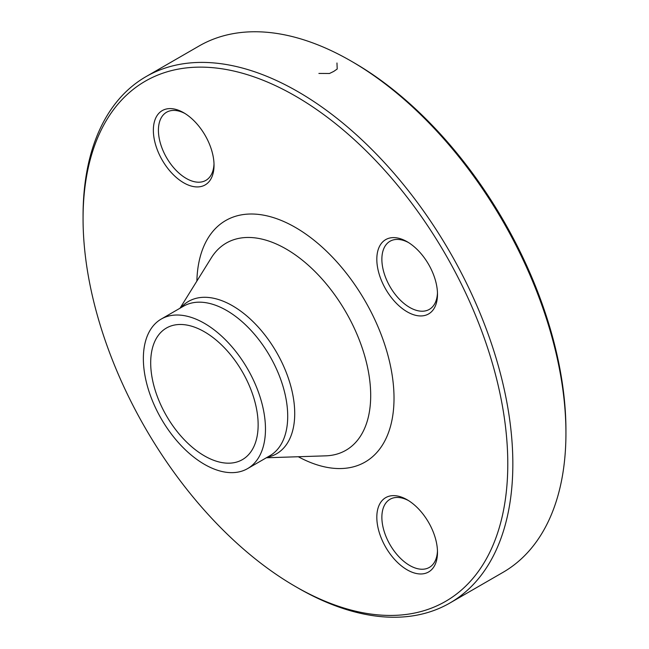 <?xml version="1.0" encoding="UTF-8"?>
<svg xmlns="http://www.w3.org/2000/svg" width="649" height="649" viewBox="0 0 649 649"><rect width="100%" height="100%" fill="white"/><g stroke="black" fill="none" stroke-linecap="round" stroke-linejoin="round"><path stroke-width="0.97" d="M83.064 218.681L83.064 215.76A303.902 175.457 60 0 1 146.009 76.639A303.902 175.457 60 0 1 297.956 91.687A303.902 175.457 60 0 1 496.485 359.489A303.902 175.457 60 0 1 449.903 603.01A303.902 175.457 60 0 1 297.948 587.962L295.425 586.501A300.325 173.397 -120 0 0 507.786 463.897A300.325 173.397 -120 0 0 295.425 96.068A300.325 173.397 -120 0 0 83.064 218.681A300.325 173.397 -120 0 0 295.425 586.501M449.903 603.01L502.991 572.361A303.902 175.457 -120 0 0 565.936 433.24A303.902 175.457 -120 0 0 351.052 61.038A303.902 175.457 -120 0 0 351.044 61.038A303.902 175.457 -120 0 0 199.097 45.99L146.009 76.639M204.411 331.793A75.974 43.864 60 0 1 254.051 398.746A75.974 43.864 60 0 1 242.402 459.63A75.974 43.864 60 0 1 166.428 415.766A75.974 43.864 60 0 1 166.428 328.037A75.974 43.864 60 0 1 204.411 331.793M351.052 61.038L353.575 62.499A300.325 173.397 60 0 1 565.936 430.319L565.936 433.24M183.699 182.799A42.907 24.767 60 0 1 153.359 130.254A42.907 24.767 60 0 1 183.699 112.739A42.907 24.767 60 0 1 214.032 165.284A42.907 24.767 60 0 1 183.699 182.799M376.818 259.259A42.907 24.767 60 0 1 407.158 241.744A42.907 24.767 60 0 1 437.491 294.289A42.907 24.767 60 0 1 407.158 311.812A42.907 24.767 60 0 1 376.818 259.259M407.158 499.771L407.158 499.771A42.907 24.767 60 0 1 437.491 552.315A42.907 24.767 60 0 1 407.158 569.838A42.907 24.767 60 0 1 376.818 517.285A42.907 24.767 60 0 1 407.158 499.771M204.411 323.332A86.341 49.851 60 0 1 260.825 399.419A86.341 49.851 60 0 1 247.585 468.61A86.341 49.851 60 0 1 161.244 418.759A86.341 49.851 60 0 1 161.244 319.057A86.341 49.851 60 0 1 204.411 323.332M408.448 500.549A39.329 22.707 -120 0 0 390.017 499.284A39.329 22.707 -120 0 0 383.989 530.801A39.329 22.707 -120 0 0 409.681 565.457A39.329 22.707 -120 0 0 429.346 567.404A39.329 22.707 -120 0 0 437.467 550.814M408.448 242.523A39.329 22.707 -120 0 0 390.017 241.258A39.329 22.707 -120 0 0 381.872 259.259A39.329 22.707 -120 0 0 399.038 298.84A39.329 22.707 -120 0 0 429.346 309.378A39.329 22.707 -120 0 0 437.467 292.788M184.989 113.51A39.329 22.707 -120 0 0 166.566 112.245A39.329 22.707 -120 0 0 160.538 143.762A39.329 22.707 -120 0 0 186.231 178.418A39.329 22.707 -120 0 0 205.887 180.365A39.329 22.707 -120 0 0 214.008 163.775M336.969 62.994L337.204 69.029L333.683 71.447L329.457 73.499L318.894 73.426M196.874 281.074A139.43 80.5 60 0 1 295.425 227.442A139.43 80.5 60 0 1 394.008 396.547A139.43 80.5 60 0 1 298.297 456.734M180.836 307.74A87.996 50.809 60 0 1 232.496 305.768A87.996 50.809 60 0 1 292.026 391.055A87.996 50.809 60 0 1 267.177 457.294M266.35 457.772L325.603 455.849A119.635 69.07 -120 0 0 368.21 370.579A119.635 69.07 -120 0 0 286.104 248.989A119.635 69.07 -120 0 0 211.298 257.872L180.008 308.218M247.585 468.61L269.83 455.768A86.341 49.851 -120 0 0 283.061 386.577A86.341 49.851 -120 0 0 226.655 310.49A86.341 49.851 -120 0 0 183.489 306.214L161.244 319.057"/></g></svg>
